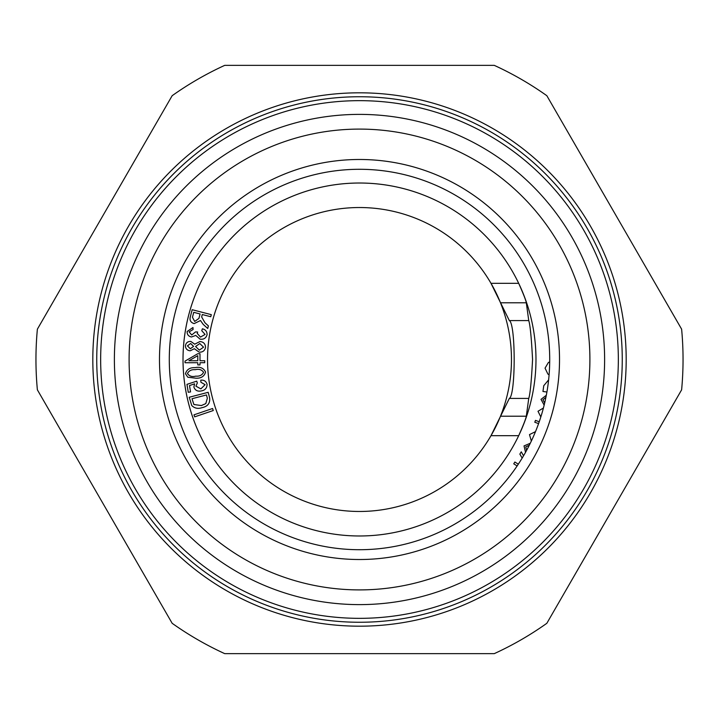 <?xml version="1.0" encoding="UTF-8"?>
<svg xmlns="http://www.w3.org/2000/svg" width="719" height="719" viewBox="0 0 719 719"><rect width="100%" height="100%" fill="white"/><g stroke="black" fill="none" stroke-linecap="round" stroke-linejoin="round"><path stroke-width="1.08" d="M114.384 359.5A245.116 245.116 0 0 1 359.5 114.384A245.116 245.116 0 0 1 604.616 359.5A245.116 245.116 0 0 1 359.5 604.616A245.116 245.116 0 0 1 114.384 359.5M129.096 359.5A230.404 230.404 0 0 1 359.5 129.096A230.404 230.404 0 0 1 589.904 359.5A230.404 230.404 0 0 1 359.5 589.904A230.404 230.404 0 0 1 129.096 359.5M559.517 359.5A200.017 200.017 0 0 1 359.5 559.517A200.017 200.017 0 0 1 159.483 359.5A200.017 200.017 0 0 1 359.5 159.483A200.017 200.017 0 0 1 559.517 359.5M169.289 359.5A190.211 190.211 0 0 0 359.5 549.711A190.211 190.211 0 0 0 549.711 359.5A190.211 190.211 0 0 0 359.5 169.289A190.211 190.211 0 0 0 169.289 359.5M622.259 359.5A262.759 262.759 0 0 0 359.5 96.741A262.759 262.759 0 0 0 96.741 359.5A262.759 262.759 0 0 0 359.5 622.259A262.759 262.759 0 0 0 622.259 359.5A262.759 262.759 0 0 1 359.5 622.259A262.759 262.759 0 0 1 96.741 359.5M37.379 389.833A323.55 323.55 0 0 1 37.379 329.167L172.165 95.699A323.55 323.55 0 0 1 224.705 65.366L494.295 65.366A323.55 323.55 0 0 1 546.835 95.699L681.621 329.167A323.55 323.55 0 0 1 681.621 389.833L546.835 623.301A323.55 323.55 0 0 1 494.295 653.634L224.705 653.634A323.55 323.55 0 0 1 172.165 623.301L37.379 389.833M514.876 462.029L513.752 463.827L517.132 465.948L513.752 463.827L514.876 462.029L518.309 464.186M523.549 455.756L521.275 451.838L519.855 454.102L522.165 458.084L519.855 454.102L521.275 451.838L523.549 455.756M530.263 443.281L524.025 445.915L525.526 452.314M526.578 450.409L525.787 446.867L529.283 445.25M535.502 431.625L529.499 434.6L531.341 441.053M539.232 421.747L535.475 420.381L534.792 422.242L538.576 423.617M543.411 408.024L538.001 411.268L540.823 416.948M546.314 395.27L541.021 399.351L544.148 405.139M544.669 403.008L542.953 399.8L545.901 397.346M548.615 379.884L543.762 385.69L542.953 391.469L546.907 392.017M549.693 361.837L548.345 362.565L545.047 368.155L547.887 374.051L549.091 374.851M183.021 359.5A176.479 176.479 0 0 1 359.5 183.021A176.479 176.479 0 0 1 535.979 359.5A176.479 176.479 0 0 1 359.5 535.979A176.479 176.479 0 0 1 183.021 359.5M528.744 320.575C530.173 324.934 531.44 337.912 532.563 359.5C531.44 381.124 530.164 394.102 528.744 398.425L526.308 416.211C525.859 418.791 523.324 425.271 518.696 435.669L491.005 435.669A151.97 151.97 0 0 1 207.53 359.5A151.97 151.97 0 0 1 491.005 283.331L509.322 320.575C515.775 323.469 515.802 395.459 509.322 398.425L491.005 435.669A151.97 151.97 0 0 0 511.47 359.5A151.97 151.97 0 0 1 359.5 511.47A151.97 151.97 0 0 1 207.53 359.5A151.97 151.97 0 0 1 359.5 207.53A151.97 151.97 0 0 1 511.47 359.5A151.97 151.97 0 0 0 491.005 283.331L518.696 283.331C523.324 293.756 525.868 300.236 526.308 302.789L528.744 320.575L509.322 320.575M212.572 408.509L193.977 414.836L194.669 416.849L213.264 410.522L212.572 408.509M208.186 392.313L189.223 397.256L191.757 405.552C194.588 408.329 197.986 409.03 201.949 407.664C207.665 406.532 210.227 403.287 209.642 397.922L208.186 392.313M196.727 381.16L186.967 384.359L188.261 392.295L190.553 391.927L189.51 385.555L194.606 383.829L193.878 387.047C195.083 390.3 197.455 391.612 201.014 390.992C204.969 390.372 206.991 388.179 207.072 384.386C206.182 381.286 204.088 379.866 200.79 380.144L200.907 382.238L205.095 384.683L200.862 388.88L195.91 386.175L197.321 382.966L196.727 381.16L197.321 382.966M187.461 373.503C188.917 370.662 191.515 369.386 195.253 369.692C198.956 368.757 201.733 369.62 203.585 372.298C202.129 375.165 199.531 376.45 195.784 376.145C192.063 377.098 189.286 376.217 187.461 373.503M187.83 377.232L195.954 378.194C201.095 378.437 204.295 376.397 205.562 372.083C203.585 368.02 200.098 366.546 195.092 367.661C189.951 367.418 186.742 369.449 185.466 373.763L187.83 377.232L185.466 373.763C186.742 369.449 189.951 367.418 195.092 367.661M197.779 355.68L197.788 360.731L188.908 360.749L197.779 355.68M185.035 362.744L197.788 362.718L197.797 364.91L200.008 364.901L200.008 362.718L204.717 362.709L204.717 360.722L199.999 360.731L199.99 353.73L197.77 353.73L185.026 361.127L185.035 362.744L185.026 361.127L197.77 353.73L199.99 353.73L199.999 360.731M190.355 348.769L187.416 345.866L190.634 343.493L193.591 346.387L190.355 348.769M205.535 347.331C205.373 343.826 203.504 341.885 199.936 341.525L194.705 344.185L190.859 341.453C187.803 341.336 185.996 342.747 185.43 345.704C185.538 348.742 187.138 350.432 190.211 350.791L194.346 348.724L199.163 352.157C202.704 352.337 204.825 350.719 205.535 347.331C205.373 343.826 203.504 341.885 199.936 341.525M200.475 337.094L197.195 333.355L197.68 332.016L195.541 331.908L191.721 334.955L189.106 331.863L193.087 329.527L192.971 327.505L187.138 331.513C187.03 334.524 188.468 336.348 191.452 336.986L195.766 335.422L200.098 339.17C203.693 339.629 206.02 338.164 207.063 334.775C207.153 331.576 205.589 329.581 202.381 328.799L201.751 330.713L205.086 334.434L200.475 337.094M207.728 328.493L208.402 325.887L204.96 322.768L201.644 316.935L202.273 314.536L210.766 316.728L211.305 314.652L192.171 309.709L190.364 316.666C189.367 320.198 190.625 322.507 194.13 323.604L200.493 320.539L203.225 324.404L207.728 328.493L203.225 324.404L200.493 320.539M202.381 328.799L201.751 330.713M197.195 333.355L197.68 332.016L195.541 331.908M193.087 329.527L192.971 327.505L187.138 331.513C187.03 334.524 188.468 336.348 191.452 336.986M190.859 341.453C187.803 341.336 185.996 342.747 185.43 345.704C185.538 348.742 187.138 350.432 190.211 350.791M204.717 362.709L204.717 360.722M197.788 362.718L197.797 364.91L200.008 364.901M200.79 380.144L200.907 382.238M186.967 384.359L188.261 392.295L190.553 391.927M193.878 387.047C195.083 390.3 197.455 391.612 201.014 390.992C204.969 390.372 206.991 388.179 207.072 384.386M189.223 397.256L191.757 405.552C194.588 408.329 197.986 409.03 201.949 407.664C207.665 406.532 210.227 403.287 209.642 397.922M193.977 414.836L194.669 416.849L213.264 410.522M518.696 435.669A176.479 176.479 0 0 1 249.583 497.575A176.479 176.479 0 0 1 249.583 221.425A176.479 176.479 0 0 1 518.696 283.331M210.766 316.728L211.305 314.652L192.171 309.709L190.364 316.666C189.367 320.198 190.625 322.507 194.13 323.604M193.744 312.325L200.08 313.969L198.92 318.427L194.696 321.456L192.458 317.286L193.744 312.325M192 398.721L206.479 394.947L207.342 398.263L205.796 403.611L201.365 405.552L193.905 404.509L192 398.721M195.568 346.486L199.774 343.547L203.549 347.169L199.343 350.135L195.568 346.486M100.66 359.5A258.84 258.84 0 0 0 359.5 618.34A258.84 258.84 0 0 0 618.34 359.5A258.84 258.84 0 0 0 359.5 100.66A258.84 258.84 0 0 0 100.66 359.5M92.814 359.5A266.686 266.686 0 0 1 359.5 92.814A266.686 266.686 0 0 1 626.186 359.5A266.686 266.686 0 0 1 359.5 626.186A266.686 266.686 0 0 1 92.814 359.5M526.308 416.211L500.819 416.211M528.744 398.425L509.322 398.425M500.819 302.789L526.308 302.789"/></g></svg>
